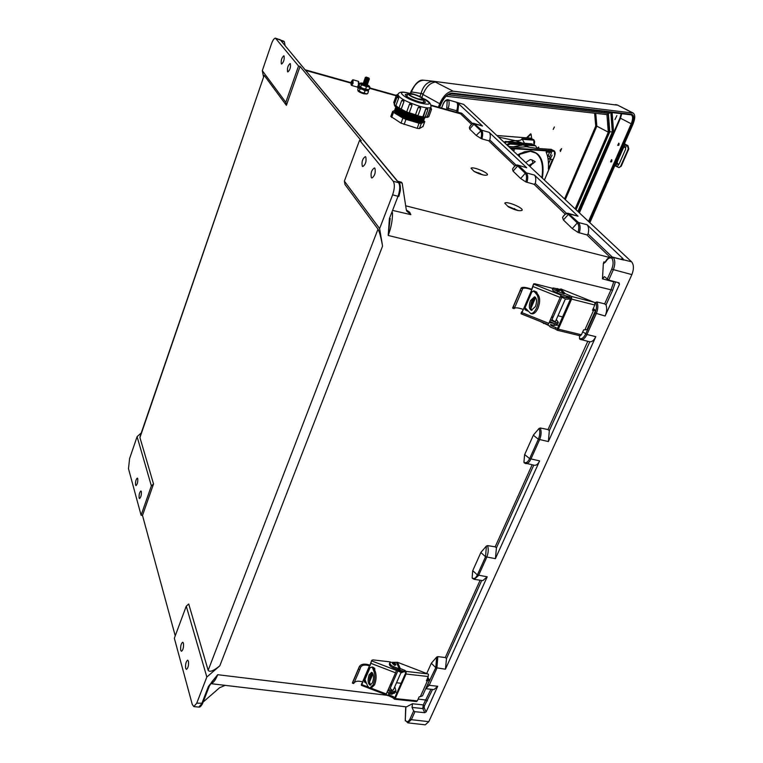 <?xml version="1.0" encoding="UTF-8"?>
<svg xmlns="http://www.w3.org/2000/svg" width="763" height="763" viewBox="0 0 763 763"><rect width="100%" height="100%" fill="white"/><g stroke="black" fill="none" stroke-linecap="round" stroke-linejoin="round"><path stroke-width="1.14" d="M141.336 491.563L140.897 490.962C139.495 492.221 138.895 494.558 139.104 497.991L139.543 498.592C140.955 497.333 141.546 494.987 141.336 491.563M183.425 643.161L182.729 642.217C181.041 643.524 180.373 646.223 180.736 650.324L181.441 651.287C183.139 649.971 183.797 647.262 183.425 643.161M365.782 156.959L365.277 156.644C362.482 158.723 361.49 161.918 362.301 166.22L362.816 166.534C365.62 164.446 366.602 161.251 365.782 156.959M290.36 63.739L290.064 63.558C287.918 65.475 287.088 68.203 287.575 71.741L287.88 71.932C290.026 70.005 290.856 67.278 290.36 63.739M137.76 478.649C137.95 482.025 137.359 484.333 135.986 485.592L135.556 485.01C135.356 481.644 135.957 479.326 137.33 478.077L137.76 478.649M185.676 668.398L186.41 669.409C188.146 668.083 188.814 665.336 188.423 661.149L187.688 660.157C185.962 661.464 185.295 664.211 185.676 668.398M284.074 55.966L283.788 55.785C281.7 57.683 280.879 60.372 281.337 63.854L281.633 64.035C283.722 62.137 284.542 59.438 284.074 55.966M371.362 177.665C370.503 173.268 371.505 170.025 374.385 167.927L374.919 168.251C375.787 172.648 374.786 175.9 371.905 178.008L371.362 177.665M504.772 203.177L508.32 206.84C515.244 210.273 519.832 211.418 522.092 210.273C523.676 207.889 506.146 200.698 504.772 203.177M470.99 168.242L474.166 171.513C480.785 174.756 485.192 175.881 487.385 174.889C488.835 172.81 472.497 166.181 470.99 168.242M610.047 257.141L586.823 234.87L578.087 232.448L572.25 228.547L577.324 222.93L568.397 214.413C566.556 213.049 564.61 214.05 562.56 217.426L562.569 217.379C564.878 214.155 566.775 212.81 568.263 213.344L578.497 222.519C580.328 224.703 580.595 228.194 579.298 232.963M562.56 217.426L563.399 219.963L572.25 228.547M565.23 214.174L534.062 184.293L525.85 181.928L520.643 178.504L513.06 171.15L512.545 169.052C514.367 165.848 516.074 164.827 517.657 165.981L513.06 171.15M516.179 165.218L489.798 140.001C490.609 136.329 490.409 133.773 489.188 132.342L526.747 167.784L517.724 165.085C516.236 164.598 514.51 165.905 512.555 169.024L512.545 169.052M489.798 140.001L488.654 140.764L481.939 138.895C483.027 134.746 482.903 131.846 481.558 130.187L474.109 123.453C472.984 122.776 471.41 124.054 469.388 127.287L469.646 129.052L473.909 124.216L480.528 130.53C481.749 132.037 481.882 134.679 480.909 138.456L481.939 138.895M469.646 129.052L476.217 135.423L480.909 138.456M399.392 184.341C400.794 186.973 400.604 190.903 398.83 196.139L398.734 196.396M275.643 38.217L283.903 41.25L284.37 41.812L281.032 40.773L397.246 181.079L401.395 182.214L402.187 183.168L398.038 182.033L398.811 182.805M298.543 65.98L285.81 102.318L262.3 70.682L271.447 43.92C272.753 40.277 274.079 38.36 275.414 38.15L298.543 65.98L300.05 66.438L361.271 140.745L359.573 140.258L393.231 181.232L398.62 182.738L398.038 182.033M392.535 212.724C392.573 220.202 391.133 227.784 388.205 235.471L389.397 218.59L398.019 196.301L392.63 194.813L379.621 228.566L344.371 181.136L359.573 140.258M392.63 194.813C394.681 188.69 394.881 184.16 393.231 181.232M344.371 181.136L344.971 184.503L378 229.129C379.497 231.847 381.014 237.493 382.568 246.087L219.801 665.841L206.83 677.019L186.267 606.165L174.346 638.221L192.247 704.402L193.84 706.614L196.759 703.152L206.83 677.019M379.621 228.566L382.568 246.087M139.944 437.581L264.179 75.337L140.134 436.245L139.944 437.581L153.535 483.961L142.5 515.435L141.088 515.225L128.489 468.663L129.586 458.611L137.092 436.665L141.279 432.917M175.232 635.837L142.5 515.435M219.801 665.841C213.468 670.935 209.596 672.432 208.156 670.315L188.728 604.01L186.267 606.165M264.179 75.337L286.392 105.351L300.05 66.438M469.379 127.307C471.019 124.264 472.526 123.234 473.909 124.216L474.929 123.873L482.493 126.019L457.323 102.585L463.646 104.378L631.611 261.823C633.91 264.79 633.996 269.043 631.878 274.604L428.816 721.674L411.371 719.681L414.948 711.698L413.651 710.887L412.058 707.415L422.816 708.569L424.171 707.787L424.371 705.956L432.573 689.437M407.776 722.857L425.229 724.831L428.816 721.674M463.646 104.378L448.158 99.81M387.881 695.408L217.713 674.702L208.423 686.462L209.32 686.118L211.885 681.807L217.713 674.702C215.5 680.31 213.125 683.286 210.607 683.629L406.488 706.872L412.459 703.744L412.058 707.415M426.727 673.529L431.333 663.238L435.768 667.682L426.364 687.282M480.127 580.223L445.296 657.534L437.819 656.628L436.665 657.077L431.333 663.238M472.154 577.81L474.262 579.346L478.544 575.502L486.727 557.295C488.387 553.137 488.673 549.236 487.576 545.602L486.384 546.05L480.948 552.345L472.669 570.848L472.154 577.81C473.947 579.289 475.692 578.335 477.39 574.949L472.745 570.686L480.871 552.517L485.564 556.752L477.39 574.949L487.214 576.809L445.43 669.208L446.508 658.564L481.739 580.462M486.384 546.05L485.564 556.752L495.416 558.669L496.436 547.863L495.177 546.833L487.576 545.602M524.582 463.065L523.933 462.264L524.601 454.758L533.423 435.053L539.088 428.424L540.309 427.986C541.568 431.457 541.32 435.387 539.555 439.784L530.838 459.183C529.35 462.283 527.672 463.77 525.812 463.637L524.582 463.065M549.331 430.618L548.368 441.567L595.798 336.664C594.053 340.231 592.05 341.948 589.78 341.814L549.331 430.618L548.015 429.579L540.309 427.986M595.026 302.987L596.876 301.9C598.326 305.162 598.116 309.129 596.237 313.784L586.928 334.499C585.173 338.123 583.199 339.85 581.005 339.697L579.441 338.467L579.584 335.653M615.531 281.9L612.66 290.217L606.022 304.933L604.649 303.893L596.876 301.9M578.087 232.448C579.241 228.089 578.983 224.913 577.324 222.93L578.497 222.519L587.062 224.723L622.875 258.533L623.714 260.049L612.632 257.074M525.85 181.928C526.899 177.874 526.718 174.994 525.297 173.268L517.657 165.981L518.745 165.609L526.394 172.896L534.472 175.08L578.049 216.215L569.57 214.012L568.397 214.413L563.399 219.963M534.472 175.08C535.884 176.72 536.151 179.515 535.283 183.463L566.651 213.449M568.712 213.459L578.049 216.215M587.062 224.723C588.712 226.621 589.074 229.701 588.12 233.964L612.145 256.95M495.416 558.669L539.622 460.89C538.173 463.942 536.465 465.411 534.51 465.316L534.319 465.277M425.725 688.693L433.994 689.59L437.724 686.271L426.126 711.917L424.171 707.787M430.99 689.266L423.227 704.907L422.816 708.569L424.753 712.69L426.126 711.917M424.753 712.69L414.948 711.698M606.022 304.933C607.119 308.214 606.814 311.914 605.126 316.025L619.527 284.189L618.993 282.825L608.712 280.088L604.458 276.692M607.186 279.315L611.726 269.186C613.481 264.666 613.538 261.041 611.888 258.304C609.761 257.226 607.672 258.447 605.612 261.967L603.342 263.693L602.465 278.838L604.334 276.664M523.933 462.264C525.917 463.465 527.824 462.254 529.646 458.63L524.686 454.586L533.347 435.225L538.363 439.23C539.966 435.234 540.214 431.629 539.088 428.424M518.344 210.598L507.767 206.268M483.332 175.023L473.995 171.341M406.355 210.016L409.674 212.257L410.856 214.67L406.689 211.008L406.231 209.386L402.187 183.168M393.365 210.588L410.856 214.67M604.649 303.893L611.163 289.444L613.786 281.843L602.465 278.838M603.342 263.693L603.924 261.881L605.202 262.186M398.019 196.301C400.07 190.187 400.27 185.667 398.62 182.738L399.221 183.139C400.146 183.797 400.527 186.239 400.356 190.473L398.887 196.32L398.019 196.301M605.612 261.967L605.536 261.661C606.9 258.647 609.093 257.074 612.117 256.94L613.385 257.465C615.312 260.565 615.264 264.732 613.252 269.959L608.712 280.088M611.888 258.304L613.385 257.465L623.714 260.049M579.785 339.22L589.78 341.814M520.643 178.504L525.297 173.268L526.394 172.896C527.958 174.794 528.149 177.96 526.966 182.395M534.062 184.293L535.283 183.463M586.823 234.87L588.12 233.964M390.131 218.676L388.205 235.471L612.66 290.217M615.417 282.234L613.9 281.461M603.924 261.881L604.687 262.768L605.832 261.556M579.441 338.467C581.654 339.354 583.743 337.847 585.688 333.936L594.997 313.221C596.714 308.986 596.924 305.353 595.636 302.329M389.397 218.59L390.265 218.59L389.34 221.947M397.59 181.174L281.032 40.773M262.3 70.682L263.464 76.567M285.81 102.318L286.392 105.351M441.586 108.088L442.845 104.865C444.295 101.498 445.754 100.067 447.204 100.573L448.377 99.934L456.808 102.337C457.886 104.102 457.848 106.906 456.694 110.749L456.484 112.266M447.204 100.573L446.698 109.519M472.65 123.616L461.777 113.229L458.067 112.314L457.886 111.198L456.694 110.749L448.215 108.394C449.369 104.55 449.426 101.727 448.377 99.934L447.871 99.734C445.888 99.629 444.2 101.298 442.788 104.76L442.893 104.722M482.493 126.019L474.424 123.549M526.747 167.784L518.106 165.189M284.37 41.812L285.047 45.379M431.095 105.141L458.706 112.895L460.604 113.868L471.515 124.331M457.323 102.585L456.808 102.337M447.976 109.882L448.215 108.394L447.032 107.945M410.074 718.86C408.434 721.989 406.832 722.447 405.287 720.253L407.824 722.866L411.371 719.681L410.074 718.86L413.651 710.887M405.287 720.253L405.887 706.805M482.807 580.624L487.214 576.809M203.158 702.036L219.61 687.73L225.075 685.384M424.371 705.956L423.227 704.907L412.459 703.744M208.423 686.462L201.775 703.639L198.857 707.091L193.907 706.614M425.735 688.684L429.188 685.327L436.884 668.216L437.819 656.628M445.296 657.534L446.508 658.564M436.665 657.077L435.768 667.682L445.43 669.208M405.592 710.382L405.744 709.895M137.092 436.665L151.37 485.878L141.088 515.225M151.37 485.878L153.535 483.961M611.545 161.813L611.697 159.753M611.525 159.639L610.562 161.851L611.039 161.966L611.525 159.639M618.698 145.371L618.898 143.301M618.707 143.177L617.734 145.409L618.707 143.177M553.204 129.405L554.396 126.963L553.204 129.405M537.219 148.413L538.659 147.011L538.869 148.527M561.616 148.604L560.404 151.475L560.109 150.321L561.616 148.604M614.94 119.6L616.895 115.604L614.94 119.6M589.866 222.691L632.966 124.226C635.217 118.627 635.321 114.917 633.29 113.086L453.155 91.178C447.881 91.398 443.398 95.575 439.707 103.701L422.988 94.488L421.815 97.54M438.363 107.182L439.707 103.701M436.016 82.051C430.752 82.366 426.488 86.295 423.227 93.839L422.988 94.488L421.176 93.105C423.494 85.237 427.757 81.317 433.956 81.336L453.155 91.178M433.737 81.307L424.114 80.239C418.82 80.325 414.586 84.216 411.4 91.903L410.828 93.42M411.524 91.398L411.4 91.903L423.227 93.839M632.308 112.743L617.811 105.218L632.909 112.886M617.811 105.218L615.636 104.569M612.718 130.893L612.765 131.455M578.411 211.952L613.5 131.036L612.956 131.007L611.573 112.514M608.731 113.429L610.848 112.428L612.317 131.989L609.561 131.722M565.307 199.677L596.847 126.153L595.75 126.095L564.525 198.933M595.731 113.344L596.847 126.153L608.311 132.18L575.14 208.881M608.054 113.344L608.016 114.202L606.928 114.584M608.168 113.677L609.408 132.237L608.311 132.18L606.938 114.622M611.344 112.485L612.365 131.961L610.905 112.428M618.822 145.285L619.108 143.549M611.907 159.992L611.678 161.718M614.854 165.609L618.707 167.526L621.235 166.172L618.974 167.555M618.24 164.407L616.933 163.835L616.752 161.985L622.932 147.869L624.372 146.868L625.574 147.66L625.584 149.3L619.394 163.435L617.153 166.868M616.752 161.985L618.192 164.407M617.21 162.014L623.39 147.898L624.668 146.906M627.949 145.676L628.807 148.919L628.292 148.852L627.434 145.599L627.949 145.676L624.411 143.768M624.334 143.94L627.434 145.599M628.292 148.852L620.72 166.115M628.807 148.919L621.235 166.172M394.576 692.747L391.839 694.282L388.396 693.681M387.079 692.222L392.335 693.147L394.557 692.69M403.761 671.259L396.417 670.486M395.778 664.869L394.595 665.384L392.516 663.4M360.737 667.072L359.84 669.494L358.467 669.046L359.344 666.624L360.737 667.072C362.196 664.935 365.115 664.516 369.502 665.822L369.55 665.002C364.38 663.486 360.975 664.02 359.354 666.595L359.344 666.624M354.194 682.666C355.93 680.987 358.724 680.73 362.587 681.912L369.502 665.822M359.306 666.709L352.43 682.79L354.146 682.79L353.774 683.333M354.146 682.79L359.84 669.494M352.783 682.341L358.467 669.046M369.55 665.002L370.103 664.802L370.065 665.622L371.781 660.291L372.945 659.881L390.313 661.912M371.381 661.292L370.093 664.821M399.745 669.857L400.47 669.99M371.705 660.892L396.436 670.41L397.103 669.37L393.05 667.806C390.322 666.557 389.13 665.126 389.473 663.524L389.95 662.408M405.649 672.575L404.304 671.469L404.81 670.315L406.164 671.421L405.611 673.147L394.776 697.668M397.103 669.37L404.304 671.469M394.07 698.813L392.735 697.706L393.241 696.571L394.557 697.649L394.49 699.242L395.196 698.574L417.313 700.892L419.097 696.915L422.492 695.894L429.521 680.243L426.431 680.787L428.234 676.533L406.04 674.015L395.196 698.574M395.377 692.031L396.998 692.651M393.241 696.571L389.063 694.969L388.577 694.12M406.04 674.015L406.164 671.421L427.652 673.882L428.434 674.215L428.234 676.533M426.651 680.062L428.224 679.633L427.509 678.145M427.843 677.41L429.521 680.243M427.652 673.882L397.523 662.284L400.317 668.588L404.81 670.315M392.735 697.706L386.068 694.483M400.317 668.588L399.326 668.874L393.546 666.652C390.818 665.403 389.626 663.972 389.969 662.379L397.523 662.284M371.447 688.293L386.307 693.996L395.587 672.813L371.028 663.371M386.307 693.996L385.887 694.731L361.395 685.346L362.854 682.179M396.436 670.41L395.587 672.813M366.498 683.266L364.313 681.826L364.294 680.825L369.931 667.72L372.306 667.024L373.632 667.539L374.795 668.569L374.633 670.009M372.993 673.815L369.483 681.941M362.711 681.979L362.33 682.885M361.519 684.22L361.395 685.346M364.199 681.273L366.087 682.246M369.387 680.167L372.506 672.947M374.213 669.008L374.49 668.111M417.313 700.892L416.283 701.34M393.412 689.809L392.249 690.343L390.189 688.34M369.149 674.75C367.537 680.081 367.833 683.553 370.036 685.164L372.468 682.78C374.08 677.43 373.784 673.958 371.591 672.356L369.149 674.75M370.723 685.031C369.073 682.732 368.977 679.356 370.446 674.893L372.201 672.632M401.138 683.266L396.512 682.761M370.208 667.32L364.962 679.509L367.642 686.071L369.683 688.169L373.25 684.678C375.034 679.843 375.272 675.417 373.975 671.402L375.282 671.554L373.593 667.52M372.115 666.957L373.975 671.402M375.282 671.554C376.588 675.57 376.34 679.986 374.557 684.821L370.99 688.302L369.731 688.169M394.767 686.748L395.949 690.763L393.145 691.774L388.396 689.227M395.949 690.763L395.444 691.888L392.649 692.909L387.9 690.362M401.033 671.335L403.98 671.345M404.428 671.516L401.548 672.68L397.208 670.629M556.637 324.981L554.138 325.486L550.485 324.456M549.179 322.52L557.133 324.103M539.66 321.213L549.837 326.039L550.342 327.05L555.245 329.015L555.855 327.632L557.562 328.624M568.883 297.189L566.404 297.608L560.757 295.949M564.143 295.357L568.12 296.416M559.508 290.646L558.411 290.751L555.884 289.082M522.617 288.738L521.758 291.084L520.271 290.531L521.1 288.176L522.617 288.738C523.685 287.641 526.594 287.937 531.344 289.625L531.229 289.101C525.631 287.126 522.254 286.812 521.1 288.156M514.31 308.328C515.664 307.432 518.516 307.756 522.874 309.311L523.141 309.902L531.973 289.368L531.344 289.625M521.072 288.233L512.631 307.975L513.299 306.831L514.787 307.384L514.1 308.634L512.669 308.014M514.787 307.384L521.758 291.084M513.299 306.831L520.271 290.531M531.229 289.101L531.973 289.368L533.728 283.817L534.844 283.779L552.851 288.424M533.194 285.152L531.849 288.872M533.776 284.189L560.967 295.1L561.444 294.566L556.98 292.773C553.938 291.437 552.431 290.293 552.46 289.33L553.061 287.947L559.813 289.33L560.929 288.948L565.059 293.536L571.621 296.492L557.41 328.586M570.991 297.904L569.389 296.921L570.009 295.519M561.444 294.566L569.389 296.921M556.828 324.885L558.945 325.725M555.855 327.632L551.268 325.801L550.772 324.78M571.601 299.096L571.621 296.492L594.034 302.243L594.892 302.625L594.759 305.009L571.601 299.096L558.325 329.139L581.416 334.766L583.59 329.912L586.957 329.654L595.531 310.541L592.584 310.331L594.759 305.009M592.574 309.873L594.091 309.902L593.051 308.796M557.438 328.615L557.162 330.207L558.325 329.139M593.242 308.386L595.531 310.541M594.034 302.243L560.929 288.948M556.818 329.998L555.245 329.015M565.059 293.536L563.943 293.908L557.6 291.361C554.558 290.026 553.041 288.881 553.07 287.928M581.416 334.766L580.223 335.815L579.174 335.434M521.119 313.212L521.167 313.822L521.968 312.63L548.807 323.369L560.176 297.446L533.165 286.611M548.807 323.369L548.12 324.599L521.291 313.774M560.967 295.1L560.176 297.446M527.882 311.113L525.087 309.683L524.83 307.956L531.735 291.924L534.415 291.008L536.828 292.305L537.2 293.774M535.626 297.494L530.905 308.405M521.968 312.63L523.141 309.902L522.006 311.743M524.887 309.349L527.262 310.36M530.686 306.726L534.739 297.341M536.57 293.04L536.399 291.886M555.559 321.271L554.463 321.414L551.973 319.707M530.457 300.651C528.721 305.81 529.026 309.044 531.382 310.341L535.435 306.516C537.171 301.337 536.866 298.104 534.51 296.807L530.457 300.651M531.973 310.331C530.323 308.366 530.275 305.248 531.821 300.984L535.292 297.16M562.817 316.95L557.991 315.748M570.571 299.373L568.683 298.886M570.772 298.915L568.883 298.438M532.069 291.428L525.058 307.708L530.666 313.507C532.832 313.631 534.806 311.762 536.608 307.909C538.754 302.158 538.831 297.713 536.828 294.566L538.192 294.919L535.025 291.256M533.604 290.846L536.828 294.566M538.192 294.919C540.194 298.056 540.128 302.501 537.982 308.252C536.179 312.105 534.205 313.974 532.04 313.851L531.658 313.755M556.341 319.506L558.335 322.377L555.664 322.52L550.304 319.955M558.335 322.377L557.724 323.76L555.054 323.913L549.694 321.347M564.248 296.979L566.556 297.78L569.208 297.694L569.084 297.084M569.208 297.694L568.597 299.096L565.936 299.182L560.519 296.607M361.385 84.855L369.893 87.278L369.12 89.5L367.232 89.7L362.978 88.489L359.802 86.724L359.125 85.437L359.898 83.224L361.385 84.855L360.603 87.077M363.264 83.32L361.214 82.995L360.775 83.644L366.402 86.887L369.273 86.066L367.356 84.836M363.255 83.892L362.749 84.159L365.715 85.599L367.184 85.818L366.993 85.275M360.889 83.033L359.898 83.224M366.402 86.887L365.62 89.109M369.893 87.278L369.273 86.066M359.726 86.648L362.978 88.489L368.109 89.691M418.649 99.343C421.805 100.201 423.608 100.354 424.075 99.772C423.503 98.103 419.936 96.186 413.365 94.03C410.198 93.153 408.377 93 407.9 93.572C408.453 95.251 412.039 97.168 418.649 99.343M406.994 96.1L406.269 96.043M407.719 94.097L405.277 94.478C405.964 96.577 410.437 98.98 418.706 101.689C422.645 102.767 424.905 102.938 425.477 102.223L423.913 100.22M407.032 95.985L406.126 95.928M419.812 106.467L420.709 108.193L418.229 107.364L420.365 106.753M417.866 115.909L425.115 117.168M427.423 109.271L425.697 109.071L422.95 116.577M425.697 109.071L427.204 108.012M425.153 117.063L428.825 116.71M429.998 108.937L430.761 107.545L431.572 109.262L429.998 108.937L427.251 116.405M396.169 106.982L397.113 107.993C401.166 111.16 407.261 113.973 415.425 116.434L423.093 117.779M395.739 106.62L396.75 109.033C400.804 112.199 406.898 115.013 415.043 117.464L422.292 118.799L424.981 117.616M395.539 107.526L396.388 110.072C400.441 113.239 406.536 116.052 414.671 118.494L421.91 119.829L424.552 118.465M395.167 108.546L396.026 111.112C400.079 114.278 406.174 117.092 414.29 119.533L421.519 120.859L424.18 119.486M394.795 109.576L395.673 112.151C399.726 115.318 405.802 118.122 413.918 120.564L421.128 121.88L423.808 120.506M422.95 126.467L419.412 128.585L417.17 128.318L401.042 123.167L402.893 118.055L393.479 112.38L392.611 111.474L394.423 110.587C393.966 113.553 400.337 117.225 413.536 121.594C420.346 123.358 423.646 123.329 423.436 121.527M413.813 94.469L409.264 94.097C409.731 95.489 412.707 97.082 418.2 98.885L422.712 99.247C422.244 97.855 419.278 96.262 413.813 94.469M401.042 123.167L390.894 116.472M402.893 118.055L405.964 119.352L404.113 124.474M417.17 128.318L419.04 123.224L405.964 119.352M419.04 123.224L421.281 123.501L419.412 128.585M422.864 126.715L424.714 121.67L421.281 123.501M424.714 121.67L423.846 120.63M398.534 96.386L398.677 98.103L395.883 105.599L398.677 98.103M395.978 105.628L398.944 108.174M403.064 99.686L403.98 101.565L402.006 100.478M399.287 108.022L401.262 109.109L403.98 101.565M401.262 109.109L406.679 112.066M409.769 103.768L411.257 103.501L412.03 105.199L409.483 104.216L409.75 103.778L409.483 104.216M408.873 113.315L407.719 113.553L406.746 111.77L409.483 104.226L406.746 111.77L408.434 112.686L409.292 112.752L412.03 105.199L409.273 112.762L407.804 113.544M409.292 112.752L417.886 115.575M419.831 106.477L418.229 107.364L415.444 114.87L416.255 116.462M423.942 102.662L423.217 102.099M423.751 102.652L423.179 102.223M415.368 115.213L415.616 116.043L408.377 113.563M400.48 109.862L401.109 109.414M398.648 96.443L398.591 98.074L396.922 97.178L394.223 104.693L395.883 105.599L395.186 106.467L395.797 106.639L395.844 105.933M422.855 116.911L422.673 117.55L417.237 116.472M358.457 81.336L358.62 85.027L357.647 86.553L362.816 88.422M368.539 89.633L365.267 89.605L362.94 88.556M362.635 89.433L358.267 87.879L364.972 90.234L362.683 89.223L368.405 90.263M351.543 81.984L351.59 84.35L352.535 83.091L352.487 80.725L351.543 81.984M356.96 86.906L362.845 88.766L362.683 89.223L358.372 87.697L357.752 89.385L358.352 90.597M357.084 87.001L357.733 86.782M358.572 86.915L357.656 87.478M358.028 90.091C358.314 91.035 360.289 92.104 363.941 93.286L367.022 93.954M358.009 90.139L357.857 90.568C358.124 91.512 360.098 92.581 363.779 93.773L367.013 94.002M363.608 84.331L366.488 85.38M363.865 83.196L363.064 83.653L365.897 84.998L367.241 85.218L366.965 84.34M363.961 83.32L366.841 84.369M364.218 82.185L363.417 82.633L366.25 83.987L367.604 84.207L367.318 83.329M364.313 82.309L367.194 83.358M364.571 81.174L363.77 81.622L366.612 82.967L367.957 83.196L367.671 82.318M364.666 81.288L367.547 82.347M364.924 80.163L364.123 80.611L366.965 81.956L368.31 82.185L368.024 81.307M365.019 80.277L367.909 81.336M365.277 79.152L364.476 79.6L367.318 80.945L368.663 81.174L368.376 80.296M365.372 79.266L368.262 80.315M365.63 78.141L364.828 78.579L367.671 79.934L369.025 80.163L368.729 79.285M365.725 78.255L368.615 79.304M366.106 77.101L365.181 77.568L368.024 78.913L369.378 79.152L368.996 78.16M367.976 78.16L368.968 78.112L366.211 77.082L367.976 78.16M362.806 89.5L365.01 90.845L366.593 90.625M359.23 91.035L361.595 92.437L359.23 91.035L360.002 88.813L362.215 89.271M364.237 93.067L361.595 92.437L365.849 93.639L364.237 93.067L365.01 90.845M367.108 90.673L368.51 91.226L367.737 93.439L366.717 93.639M368.51 91.226L368.224 90.511M527.185 137.884L531.038 134.078L531.725 138.532M531.038 134.078L530.581 133.83L526.537 137.836M521.224 142.633L515.159 140.63C519.298 140.831 521.568 140.192 521.987 138.704L533.232 139.572L530.676 138.189L496.866 135.528M529.293 147.059L523.008 144.941L535.674 145.838L534.615 145.266L508.902 143.434L506.718 144.76M524.83 144.56L519.489 143.005L532.183 143.93L532.946 145.142M550.466 158.437L552.107 155.118L550.466 158.437M517.991 155.328L518.296 154.536M518.401 154.479L518.153 154.927L519.269 154.984M525.707 162.557L530.266 159.572L531.897 159.858L533.07 162.91L528.807 165.457M529.512 166.124L535.254 161.718L532.154 160.001M531.468 164.713L529.961 166.534M498.535 137.082L515.159 140.63L507.757 141.651M508.578 146.496L519.679 147.249L526.289 146.754L536.694 148.403L551.248 149.395L554.434 150.998L555.13 152.514M550.009 159.295L549.684 156.825L551.554 152.39L546.108 152.037C548.111 156.587 548.855 162.281 548.359 169.128L552.45 159.438L550.009 159.295M513.27 150.893L514.51 150.006L512.154 149.853M547.681 156.901L549.503 152.257M548.492 163.864L550.409 159.314M513.137 143.73L519.489 143.005L506.432 142.061L504.848 143.005M478.954 173.706L479.221 173.029M480.471 173.563L480.127 174.126M537.133 148.403L535.674 145.838M507.538 145.523L509.98 144.026L508.902 143.434M509.98 144.026L523.008 144.941L513.461 146.801M524.295 142.853L521.987 138.704M506.432 142.061L505.354 141.47L532.183 143.93M477.819 173.258L478.086 172.581M505.354 141.47L504.047 142.252M405.678 205.8L609.399 257.427M488.654 140.764L514.92 165.943M305.829 70.454L350.98 83.119M358.543 85.237L359.135 85.408M369.53 88.317L396.169 95.795M431.171 105.618L460.604 113.868L461.777 113.229M275.939 38.465L280.794 40.277M208.156 670.315L378 229.129M209.129 686.338L202.681 703.286L196.759 703.152M427.423 700.873L426.126 700.062L418.124 699.089M495.177 546.833L532.116 464.858M548.015 429.579L587.777 341.328M623.819 259.84L631.611 261.823M489.188 132.342L481.558 130.187L476.217 135.423M621.006 259.143L622.875 258.533M605.126 316.025L594.491 312.868M582.722 331.838L586.928 334.499L595.798 336.664M548.368 441.567L538.363 439.23L529.646 458.63L539.622 460.89M437.724 686.271L429.188 685.327L427.671 684.373M631.878 274.604L611.726 269.186M619.527 284.189L617.811 282.51M533.747 465.163L496.436 547.863M457.886 111.198L458.754 103.615M442.845 104.865L441.5 108.06M579.384 212.858L620.453 118.217L631.211 123.778L588.521 221.432M613.5 131.036L612.136 112.581M621.216 113.649L619.966 118.036L578.993 212.496M434.261 81.374L617.563 105.18L434.109 81.355M439.478 107.497L440.909 103.835C444.056 96.891 447.891 93.315 452.402 93.124L631.611 114.326L630.677 114.717M589.303 222.167L632.184 124.14C634.368 118.494 634.177 115.223 631.611 114.326M419.888 96.51L421.1 93.324M452.402 93.124L451.343 93.62M619.966 118.036L620.453 118.217L621.75 113.706M631.001 114.784L631.459 114.994C633.071 116.443 632.985 119.371 631.211 123.778L632.184 124.14M576.075 209.758L609.79 131.846L608.369 113.382M577.906 211.475L612.365 131.961M612.317 131.989L577.877 211.456M594.615 113.21L595.75 126.095M616.933 163.835L615.913 166.181M625.412 144.503L624.372 146.868M626.661 145.18L625.574 147.66M395.587 663.867L395.825 664.754L394.7 665.145L392.573 663.276L393.384 662.875M394.729 664.525C396.035 664.134 395.778 663.562 393.975 662.818C392.668 663.2 392.916 663.772 394.729 664.525M391.429 694.225L391.934 693.09M401.462 671.411L401.863 670.524M371.238 661.635L371.734 660.481M388.844 694.444L389.063 694.969M427.347 681.016L420.308 696.686M393.05 667.806L393.546 666.652M399.326 668.874L396.531 662.57M397.027 662.427L399.822 668.731M361.881 684.621L368.128 687.024M361.366 684.583L361.853 683.438M365.057 681.855L365.467 682.875M374.395 668.598L374.814 669.599M390.627 684.125L391.972 684.268M391.715 684.859L390.37 684.716M559.26 289.892L559.603 290.436L558.526 290.465L555.979 288.853L556.609 288.738M558.535 289.845C559.784 289.845 559.413 289.435 557.419 288.605C556.16 288.595 556.532 289.005 558.535 289.845M553.709 325.381L554.32 323.989M543.819 322.873L543.542 323.522M565.974 297.494L566.594 296.082M533.108 285.343L533.719 283.931M593.471 310.617L584.887 329.769M550.066 326.726L549.303 325.83M556.98 292.773L557.6 291.361M549.57 325.935L550.085 326.545M563.943 293.908L559.813 289.33M560.366 289.139L564.506 293.726M521.034 313.421L521.634 312.019M525.43 309.664L526.05 310.407M526.89 310.245L527.51 310.999M551.697 316.788L553.099 317.131M552.851 317.694L551.449 317.341M397.113 107.993L397.628 108.518C401.491 111.532 407.299 114.212 415.062 116.558L422.683 117.779M396.75 109.033L397.265 109.557C401.128 112.571 406.927 115.251 414.681 117.588L422.292 118.799M396.388 110.072L396.903 110.597C400.766 113.611 406.565 116.291 414.309 118.618L421.91 119.829M396.026 111.112L396.541 111.627C400.403 114.65 406.202 117.321 413.928 119.648L421.519 120.859M395.673 112.151L396.188 112.666C400.041 115.69 405.84 118.36 413.556 120.678L421.672 121.88M422.673 117.55L423.15 117.817L425.773 109.109L427.29 108.06L427.862 109.681L425.105 117.178L423.417 117.912M409.111 93.229C402.511 91.407 398.791 91.846 397.943 94.545C399.039 97.998 406.364 101.937 419.908 106.362C426.345 108.117 430.027 108.394 430.952 107.202L430.818 107.65M396.436 95.07L393.756 102.538L394.729 103.291M397.885 94.679L397.437 95.728L396.436 95.06L398 94.259M403.389 99.781L403.923 101.555L401.195 109.099L399.984 109.853M409.75 103.778L411.247 103.51L412.01 105.218M397.504 95.757L394.757 103.215M423.398 98.627C428.644 100.64 431.162 103.501 430.952 107.202L431.009 107.068M408.863 93.229C393.746 89.29 404.19 98.646 419.993 102.986C430.99 105.447 432.192 104.045 423.589 98.799M396.312 107.173C398.248 110.301 404.457 113.534 414.948 116.863L423.589 117.988M395.949 108.203C397.885 111.341 404.094 114.574 414.567 117.893C419.583 119.247 422.664 119.514 423.818 118.713M395.577 109.233C397.523 112.38 403.732 115.604 414.195 118.933C419.202 120.277 422.282 120.544 423.436 119.743M395.205 110.263C397.161 113.42 403.369 116.644 413.813 119.963C418.82 121.298 421.891 121.565 423.055 120.764M394.843 111.293C396.798 114.45 402.998 117.683 413.441 120.993C418.429 122.328 421.51 122.595 422.683 121.784M407.595 113.487L406.746 111.818M406.87 112.943L399.946 109.853L398.973 108.079L401.681 100.544L403.36 99.781M398.954 108.956L395.959 106.648M398.982 109.014L395.282 106.458M394.223 104.693L395.043 106.362M418.229 107.364L415.473 114.898M430.752 107.583L427.08 117.454L428.825 116.72L431.572 109.262M398.61 96.434L396.922 97.178M393.479 112.38L391.648 117.483M358.782 81.794L358.61 84.998M357.647 86.553L358.448 85.008L358.362 81.307L353.069 79.8M352.487 79.981L352.973 79.772L353.05 83.472L351.571 85.437L351.161 84.97M352.744 83.329C353.364 79.638 352.897 79.114 351.333 81.746C350.703 85.427 351.18 85.961 352.744 83.329M368.033 90.501L364.981 90.234M359.249 85.799L358.381 85.618L359.239 85.79M358.238 87.869L357.704 87.583L358.238 87.869M517.495 154.86L524.391 151.818L530.581 151.036C540.776 152.667 544.706 161.718 542.379 178.18M541.873 177.703C543.647 165.609 541.654 157.416 535.864 153.125L530.352 151.274M513.795 209.329L514.567 208.566M530.085 151.255L519.965 153.544M510.075 147.898L553.843 150.807L554.005 151.37L510.733 148.518M544.391 180.068L554.577 155.919C555.55 153.249 555.359 151.732 554.005 151.37M519.45 156.682L519.307 154.002L519.489 156.72M547.987 155.89L549.684 156.825M533.823 145.208L534.033 144.693C534.987 142.032 534.777 140.516 533.394 140.134L522.235 139.276M533.394 140.134L533.232 139.572L533.833 139.772L534.567 141.374M533.661 139.686L530.428 138.17M554.262 150.912L551.086 149.357L536.503 148.365M533.07 162.91L533.595 163.196M534.51 465.316L524.181 462.874M399.135 183.044L398.629 182.433M396.321 95.385L369.673 87.898M359.287 84.989L358.686 84.817M351.056 82.671L305.324 69.834M279.687 39.466L280.631 40.038M482.855 580.633L474.262 579.346L472.335 578.297M198.857 707.091C200.001 707.368 201.279 706.099 202.681 703.286L209.32 686.118L211.885 681.807M405.248 720.797L405.706 706.776M410.341 93.334L411.038 91.484M411.047 91.474C415.387 83.234 419.469 79.476 423.293 80.191M631.163 114.841L451.648 93.696C447.728 93.801 444.209 97.168 441.09 103.806L439.631 107.535M618.116 105.304L616.523 104.741M607.205 114.65L446.097 96.224M575.989 209.682L609.561 132.094M612.718 131.618L578.049 211.609M608.988 113.458L447.976 94.765M618.707 167.526L619.222 167.583M395.682 665.088L393.88 662.723L392.42 663.629M371.276 661.445L371.781 660.291M387.766 695.131L388.033 695.78M388.558 693.71L388.815 694.34M361.414 684.382L361.9 683.238M394.461 693.329L394.786 692.585M353.717 683.534L352.353 683.085M394.49 699.242L416.598 701.55M400.985 672.594L393.317 690.029M397.752 671.106L390.093 688.569M559.451 290.77L557.362 288.567M555.826 289.206L557.343 288.557M533.118 285.228L533.719 283.826M568.883 297.532L569.188 296.845M549.188 325.782L550.142 326.907M521.043 313.297L521.644 311.895M556.628 325.343L557.181 324.094M514.1 308.634L512.602 308.08M557.162 330.207L580.223 335.815M521.167 313.822L548.12 324.599M565.345 299.02L555.502 321.404M561.74 297.436L551.916 319.84M530.666 313.507L532.04 313.851M421.128 121.88L421.681 121.88M393.756 102.538L394.404 104.178M420.461 106.849L420.709 108.193L417.952 115.728L416.388 116.529L415.52 115.947M423.036 102.604L424.075 99.772M397.132 96.806L397.885 94.707M406.851 96.481L407.871 93.649M400.546 109.929L406.898 112.981M408.339 113.573L415.635 116.071M417.199 116.491L422.683 117.55M424.829 117.626L426.918 117.082M424.81 121.584L422.95 126.629M392.592 111.512L390.78 116.567M358.62 85.027L357.799 86.562M352.973 79.772L351.323 81.727L351.571 85.437L357.198 87.039M364.972 90.234C367.508 90.797 368.643 90.826 368.386 90.311L368.586 89.624M366.612 85.351L366.993 85.838M366.374 85.399L367.241 85.218M366.726 84.388L367.604 84.207M367.089 83.377L367.957 83.196M367.442 82.366L368.31 82.185M367.795 81.355L368.663 81.174M368.147 80.344L369.025 80.163M368.51 79.333L369.378 79.152M365.754 78.293L365.181 77.568M365.401 79.304L364.828 78.579M365.048 80.325L364.476 79.6M364.695 81.336L364.123 80.611M364.342 82.347L363.77 81.622M363.989 83.358L363.417 82.633M363.636 84.369L363.064 83.653M363.512 84.207L362.921 84.331M518.43 155.738L519.317 155.786M518.077 155.127L519.098 155.557M518.354 154.565L519.107 154.975M519.345 156.587L519.202 154.059M518.63 154.355L519.231 154.393M518.182 155.499L519.307 155.566M518.84 156.119L519.336 156.148M517.581 154.937L530.247 151.293L534.3 152.266M514.624 208.595L513.861 209.348M548.006 158.265L549.703 159.2M533.833 139.772L533.881 145.208M530.581 138.151L531.105 138.294M530.533 138.151L496.837 135.49M551.144 149.357L551.668 149.491M519.756 147.23L508.549 146.467M554.434 150.998L554.634 155.91L544.429 180.106"/></g></svg>
